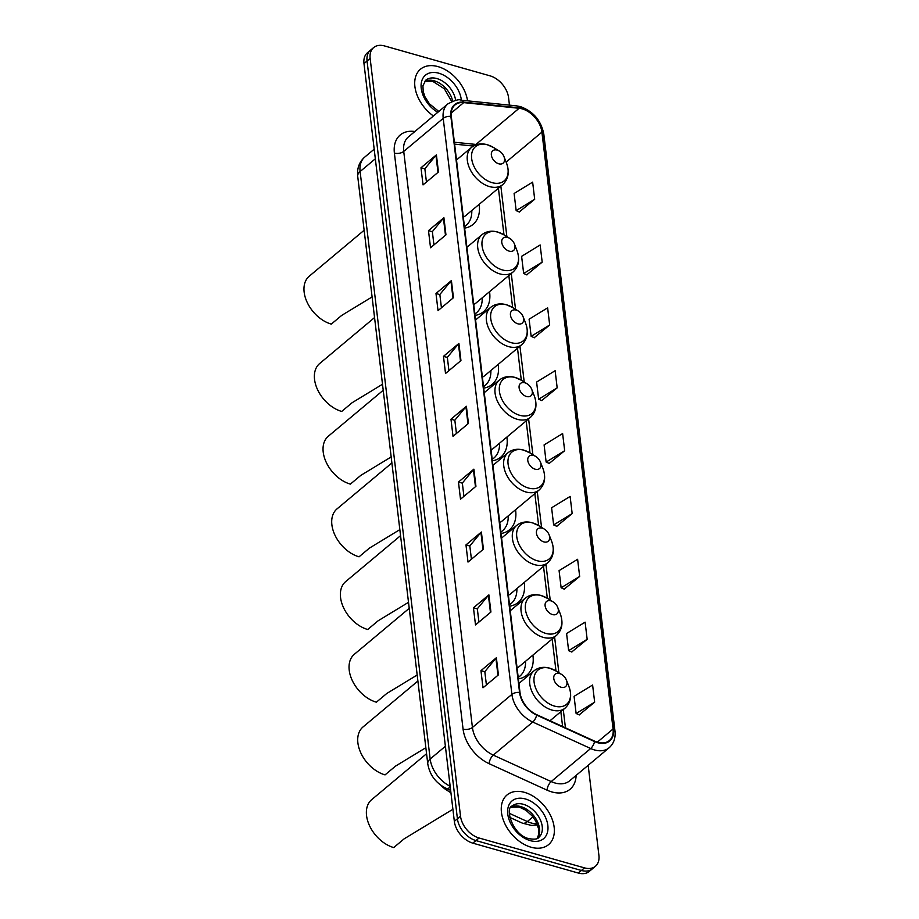<?xml version="1.0" encoding="UTF-8"?>
<svg xmlns="http://www.w3.org/2000/svg" width="919" height="919" viewBox="0 0 919 919"><rect width="100%" height="100%" fill="white"/><g stroke="black" fill="none" stroke-linecap="round" stroke-linejoin="round"><path stroke-width="1.38" d="M492.366 460.81A35.749 23.825 50.1 0 0 500.844 457.088A35.749 23.825 50.1 0 0 506.886 437.065M475.031 315.435A35.749 23.825 50.1 0 0 483.509 311.702A35.749 23.825 50.1 0 0 489.551 291.691M483.704 388.117A35.749 23.825 50.1 0 0 492.17 384.395A35.749 23.825 50.1 0 0 498.224 364.372M501.039 533.502A35.749 23.825 50.1 0 0 509.505 529.769A35.749 23.825 50.1 0 0 515.559 509.758M509.7 606.184A35.749 23.825 50.1 0 0 518.178 602.462A35.749 23.825 50.1 0 0 524.221 582.439M518.373 678.877A35.749 23.825 50.1 0 0 526.84 675.155A35.749 23.825 50.1 0 0 532.894 655.132M464.623 228.107A35.749 23.825 50.1 0 0 473.09 224.385A35.749 23.825 50.1 0 0 479.144 204.363M450.873 792.316L449.575 791.73A20.241 13.486 -129.9 0 1 440.982 785.331M509.448 105.134L508.563 97.655A20.241 13.486 50.1 0 0 490.034 75.84L384.579 45.95A20.241 13.486 50.1 0 0 373.642 47.581L367.462 52.739A20.241 13.486 50.1 0 0 363.981 63.583L454.342 821.345A20.241 13.486 50.1 0 0 472.86 843.16L578.315 873.05A20.241 13.486 50.1 0 0 589.263 871.419L592.341 868.846A20.241 13.486 50.1 0 1 581.394 870.465A20.241 13.486 50.1 0 0 592.341 868.846L595.432 866.261A20.241 13.486 50.1 0 0 598.912 855.417L588.171 765.309M370.552 50.154A20.241 13.486 50.1 0 0 367.06 61.01L457.421 818.76A20.241 13.486 50.1 0 0 475.939 840.575L581.394 870.465L475.939 840.575A20.241 13.486 50.1 0 1 457.421 818.76L367.06 61.01A20.241 13.486 50.1 0 1 370.552 50.154M437.995 66.616A32.372 21.585 50.1 0 0 420.477 69.212A32.372 21.585 50.1 0 0 433.423 115.989A32.372 21.585 50.1 0 1 420.477 69.212A32.372 21.585 50.1 0 1 437.995 66.616A32.372 21.585 50.1 0 1 467.541 100.849A32.372 21.585 50.1 0 0 437.995 66.616M524.531 792.362A32.372 21.585 50.1 0 0 507.024 794.969A32.372 21.585 50.1 0 0 504.634 823.24A32.372 21.585 50.1 0 0 531.079 847.226A32.372 21.585 50.1 0 0 548.586 844.618A32.372 21.585 50.1 0 0 550.975 816.348A32.372 21.585 50.1 0 0 524.531 792.362A32.372 21.585 50.1 0 0 507.024 794.969A32.372 21.585 50.1 0 0 504.634 823.24A32.372 21.585 50.1 0 0 531.079 847.226A32.372 21.585 50.1 0 0 548.586 844.618A32.372 21.585 50.1 0 0 550.975 816.348A32.372 21.585 50.1 0 0 524.531 792.362M522.153 108.867A21.585 14.382 -129.9 0 1 541.911 132.141L613.076 728.974A21.585 14.382 -129.9 0 1 609.354 740.542A21.585 14.382 -129.9 0 1 594.593 741.128L536.673 714.672A21.585 14.382 -129.9 0 1 520.005 692.535L451.309 116.506A21.585 14.382 -129.9 0 1 455.031 104.938A21.585 14.382 -129.9 0 1 463.693 102.618L519.132 108.281A21.585 14.382 -129.9 0 1 522.153 108.867M522.095 108.408A22.125 14.75 50.1 0 0 519.005 107.81L463.555 102.147A22.125 14.75 50.1 0 0 450.873 116.38L519.557 692.421A22.125 14.75 50.1 0 0 536.65 715.097L594.57 741.564A22.125 14.75 50.1 0 0 613.513 729.1L542.348 132.267A22.125 14.75 50.1 0 0 522.095 108.408M579.2 714.856L594.65 702.162L592.606 685.011L574.076 696.361L576.121 713.5L579.384 714.936M571.71 651.996L587.161 639.302L585.116 622.152L566.586 633.501L568.631 650.641L571.882 652.076M564.209 589.136L579.659 576.431L577.614 559.292L559.085 570.63L561.13 587.781L564.392 589.217M556.719 526.277L572.169 513.572L570.125 496.432L551.595 507.77L553.64 524.921L556.891 526.357M519.235 211.979L534.686 199.274L532.641 182.134L514.112 193.472L516.156 210.612L519.419 212.059M526.736 274.838L542.187 262.133L540.142 244.994L521.613 256.332L523.658 273.471L526.909 274.919M534.226 337.698L549.677 324.993L547.632 307.854L529.103 319.192L531.148 336.331L534.41 337.778M541.728 400.558L557.178 387.852L555.133 370.713L536.604 382.051L538.649 399.202L541.9 400.638M549.217 463.417L564.668 450.712L562.623 433.573L544.094 444.911L546.139 462.062L549.401 463.498M373.642 47.581A20.241 13.486 50.1 0 0 370.15 58.425L460.511 816.175A20.241 13.486 50.1 0 0 479.029 837.99L584.484 867.881A20.241 13.486 50.1 0 0 595.432 866.261M483.428 549.16L468.012 562.072L465.967 544.921L481.384 532.021L483.428 549.16M490.93 612.02L475.502 624.931L473.457 607.792L488.885 594.88L490.93 612.02M498.42 674.879L483.003 687.791L480.959 670.652L496.375 657.74L498.42 674.879M460.947 360.581L445.52 373.493L443.475 356.342L458.903 343.43L460.947 360.581M453.446 297.722L438.03 310.633L435.985 293.483L451.401 280.571L453.446 297.722M445.956 234.862L430.529 247.762L428.484 230.623L443.911 217.711L445.956 234.862M438.455 171.991L423.039 184.903L420.994 167.763L436.41 154.852L438.455 171.991M475.939 486.3L460.511 499.212L458.466 482.061L473.894 469.149L475.939 486.3M468.437 423.441L453.021 436.353L450.976 419.202L466.392 406.29L468.437 423.441M450.976 419.202L454.848 420.305M456.421 433.504L454.836 420.213L465.933 406.761A5.399 2.814 -6.8 0 1 466.392 406.29M458.466 482.061L462.349 483.164M463.923 496.363L462.337 483.072L473.423 469.62A5.399 2.814 -6.8 0 1 473.894 469.149M420.994 167.763L424.865 168.866M426.439 182.054L424.854 168.774L435.951 155.322A5.399 2.814 -6.8 0 1 436.41 154.852M428.484 230.623L432.367 231.726M433.94 244.913L432.355 231.634L443.44 218.182A5.399 2.814 -6.8 0 1 443.911 217.711M435.985 293.483L439.856 294.585M441.43 307.773L439.845 294.494L450.942 281.042A5.399 2.814 -6.8 0 1 451.401 280.571M443.475 356.342L447.358 357.445M448.931 370.633L447.346 357.353L458.432 343.901A5.399 2.814 -6.8 0 1 458.903 343.43M480.959 670.652L484.83 671.743M486.404 684.942L484.818 671.651L495.915 658.199A5.399 2.814 -6.8 0 1 496.375 657.74M473.457 607.792L477.34 608.883M478.914 622.083L477.329 608.792L488.414 595.34A5.399 2.814 -6.8 0 1 488.885 594.88M465.967 544.921L469.839 546.024M471.413 559.223L469.827 545.932L480.924 532.48A5.399 2.814 -6.8 0 1 481.384 532.021M564.668 450.712L546.139 462.062M557.178 387.852L538.649 399.202M549.677 324.993L531.148 336.331M542.187 262.133L523.658 273.471M534.686 199.274L516.156 210.612M572.169 513.572L553.64 524.921M579.659 576.431L561.13 587.781M587.161 639.302L568.631 650.641M594.65 702.162L576.121 713.5M364.142 230.255L309.255 276.205A29.684 19.781 50.1 0 0 307.061 302.121A29.684 19.781 50.1 0 0 331.299 324.108L341.719 315.389L372.092 296.929M498.776 163.8A8.099 5.399 50.1 0 0 503.98 156.632A8.099 5.399 50.1 0 0 499.327 151.072A8.099 5.399 50.1 0 0 497.133 150.096A8.099 5.399 50.1 0 0 491.366 155.081A8.099 5.399 50.1 0 0 498.776 163.8M463.314 217.125A24.285 16.186 50.1 0 0 465.726 215.586L502.693 184.65C508.471 179.194 509.712 171.933 506.438 162.881A22.309 14.865 50.1 0 1 492.079 182.651A22.309 14.865 50.1 0 1 471.665 158.596A22.309 14.865 50.1 0 1 487.575 144.846A22.309 14.865 50.1 0 1 493.606 147.557L499.327 151.072M464.44 226.602A32.039 21.355 50.1 0 0 466.082 225.408A32.039 21.355 50.1 0 0 471.792 210.52M464.463 226.775A32.039 21.355 50.1 0 0 464.543 226.706L466.082 225.408M374.55 317.583L319.663 363.533A29.684 19.781 50.1 0 0 317.469 389.449A29.684 19.781 50.1 0 0 341.707 411.436L352.126 402.717L382.499 384.257M509.183 251.128A8.099 5.399 50.1 0 0 514.399 243.949A8.099 5.399 50.1 0 0 509.735 238.389A8.099 5.399 50.1 0 0 507.552 237.412A8.099 5.399 50.1 0 0 501.774 242.398A8.099 5.399 50.1 0 0 509.183 251.128M473.722 304.442A24.285 16.186 50.1 0 0 476.145 302.914L513.101 271.967C518.879 266.51 520.131 259.25 516.846 250.198A22.309 14.865 50.1 0 1 502.498 269.968A22.309 14.865 50.1 0 1 482.073 245.924A22.309 14.865 50.1 0 1 497.995 232.174A22.309 14.865 50.1 0 1 504.026 234.873L509.735 238.389M474.847 313.919A32.039 21.355 50.1 0 0 476.49 312.736A32.039 21.355 50.1 0 0 482.199 297.836M474.87 314.091A32.039 21.355 50.1 0 0 474.951 314.022L476.49 312.736M383.223 390.265L328.324 436.215A29.684 19.781 50.1 0 0 326.142 462.131A29.684 19.781 50.1 0 0 350.38 484.118L360.788 475.399L391.172 456.938M517.856 323.81A8.099 5.399 50.1 0 0 523.06 316.641A8.099 5.399 50.1 0 0 518.408 311.082A8.099 5.399 50.1 0 0 516.214 310.094A8.099 5.399 50.1 0 0 510.447 315.091A8.099 5.399 50.1 0 0 517.856 323.81M482.395 377.135A24.285 16.186 50.1 0 0 484.807 375.595L521.774 344.659C527.552 339.203 528.793 331.943 525.519 322.879A22.309 14.865 50.1 0 1 511.159 342.661A22.309 14.865 50.1 0 1 490.746 318.606A22.309 14.865 50.1 0 1 506.656 304.855A22.309 14.865 50.1 0 1 512.687 307.566L518.408 311.082M483.52 386.612A32.039 21.355 50.1 0 0 485.163 385.417A32.039 21.355 50.1 0 0 490.861 370.529M483.543 386.784A32.039 21.355 50.1 0 0 483.624 386.715L485.163 385.417M391.885 462.958L336.997 508.908A29.684 19.781 50.1 0 0 334.803 534.824A29.684 19.781 50.1 0 0 359.042 556.811L369.461 548.092L399.845 529.631M526.518 396.503A8.099 5.399 50.1 0 0 531.733 389.334A8.099 5.399 50.1 0 0 527.069 383.774A8.099 5.399 50.1 0 0 524.887 382.786A8.099 5.399 50.1 0 0 519.109 387.772A8.099 5.399 50.1 0 0 526.518 396.503M491.056 449.828A24.285 16.186 50.1 0 0 493.48 448.288L530.435 417.352C536.214 411.884 537.466 404.624 534.18 395.572A22.309 14.865 50.1 0 1 519.832 415.342A22.309 14.865 50.1 0 1 499.419 391.299A22.309 14.865 50.1 0 1 515.329 377.548A22.309 14.865 50.1 0 1 521.36 380.248L527.069 383.774M492.182 459.293A32.039 21.355 50.1 0 0 493.825 458.11A32.039 21.355 50.1 0 0 499.534 443.222M492.205 459.466A32.039 21.355 50.1 0 0 492.285 459.397L493.825 458.11M400.558 535.651L345.67 581.601A29.684 19.781 50.1 0 0 343.476 607.516A29.684 19.781 50.1 0 0 367.715 629.504L378.134 620.784L408.507 602.324M535.191 469.195A8.099 5.399 50.1 0 0 540.395 462.016A8.099 5.399 50.1 0 0 535.743 456.456A8.099 5.399 50.1 0 0 533.548 455.479A8.099 5.399 50.1 0 0 527.782 460.465A8.099 5.399 50.1 0 0 535.191 469.195M499.729 522.509A24.285 16.186 50.1 0 0 502.142 520.981L539.108 490.034C544.887 484.577 546.127 477.317 542.853 468.265A22.309 14.865 50.1 0 1 528.494 488.035A22.309 14.865 50.1 0 1 508.081 463.992A22.309 14.865 50.1 0 1 523.991 450.241A22.309 14.865 50.1 0 1 530.022 452.941L535.743 456.456M500.855 531.986A32.039 21.355 50.1 0 0 502.498 530.803A32.039 21.355 50.1 0 0 508.207 515.915M500.878 532.158A32.039 21.355 50.1 0 0 500.958 532.09L502.498 530.803M409.219 608.332L354.332 654.282A29.684 19.781 50.1 0 0 352.138 680.198A29.684 19.781 50.1 0 0 376.376 702.185L386.796 693.466L417.18 675.005M543.853 541.888A8.099 5.399 50.1 0 0 549.068 534.709A8.099 5.399 50.1 0 0 544.416 529.149A8.099 5.399 50.1 0 0 542.221 528.172A8.099 5.399 50.1 0 0 536.443 533.158A8.099 5.399 50.1 0 0 543.853 541.888M508.391 595.202A24.285 16.186 50.1 0 0 510.815 593.674L547.77 562.727C553.548 557.27 554.8 550.01 551.515 540.958A22.309 14.865 50.1 0 1 537.167 560.728A22.309 14.865 50.1 0 1 516.754 536.673A22.309 14.865 50.1 0 1 532.664 522.922A22.309 14.865 50.1 0 1 538.695 525.634L544.416 529.149M509.528 604.679A32.039 21.355 50.1 0 0 511.171 603.496A32.039 21.355 50.1 0 0 516.869 588.597M509.54 604.851A32.039 21.355 50.1 0 0 509.62 604.782L511.171 603.496M417.892 681.025L363.005 726.975A29.684 19.781 50.1 0 0 360.811 752.891A29.684 19.781 50.1 0 0 385.05 774.878L395.469 766.159L425.842 747.698M552.526 614.57A8.099 5.399 50.1 0 0 557.73 607.402A8.099 5.399 50.1 0 0 553.077 601.842A8.099 5.399 50.1 0 0 550.883 600.854A8.099 5.399 50.1 0 0 545.116 605.851A8.099 5.399 50.1 0 0 552.526 614.57M517.064 667.895A24.285 16.186 50.1 0 0 519.476 666.355L556.443 635.42C562.221 629.952 563.462 622.703 560.188 613.639A22.309 14.865 50.1 0 1 545.84 633.409A22.309 14.865 50.1 0 1 525.415 609.366A22.309 14.865 50.1 0 1 541.325 595.615A22.309 14.865 50.1 0 1 547.356 598.326L553.077 601.842M518.19 677.372A32.039 21.355 50.1 0 0 519.832 676.177A32.039 21.355 50.1 0 0 525.542 661.289M518.213 677.533A32.039 21.355 50.1 0 0 518.293 677.475L519.832 676.177M426.565 753.718L371.667 799.668A29.684 19.781 50.1 0 0 369.472 825.584A29.684 19.781 50.1 0 0 393.723 847.571L404.13 838.852L451.608 810.053M561.187 687.263A8.099 5.399 50.1 0 0 566.403 680.083A8.099 5.399 50.1 0 0 561.75 674.523A8.099 5.399 50.1 0 0 559.556 673.547A8.099 5.399 50.1 0 0 553.778 678.532A8.099 5.399 50.1 0 0 561.187 687.263M448.633 791.27A37.105 24.733 50.1 0 0 450.942 792.833M450.689 790.788L449.575 791.73M509.344 813.338L527.334 821.552A26.984 17.989 50.1 0 0 531.193 822.987A26.984 17.989 50.1 0 0 537.064 823.815M532.928 816.876L527.334 821.552A13.486 5.859 114.6 0 1 522.291 823.114L509.769 817.393M363.981 63.583L370.15 58.425M578.315 873.05L584.484 867.881M472.86 843.16L479.029 837.99M454.342 821.345L460.511 816.175M450.276 787.25A13.486 5.859 114.6 0 1 445.968 788.238C435.732 783.034 429.667 774.866 427.76 763.735L357.698 176.253L357.675 170.612C358.318 165.133 360.685 160.618 364.763 157.08A26.984 17.989 50.1 0 0 360.11 171.543L375.331 158.792M357.698 176.253A13.486 7.042 -6.8 0 1 360.11 171.543L430.161 759.025L445.382 746.274M427.76 763.735A13.486 7.042 -6.8 0 1 430.161 759.025A26.984 17.989 50.1 0 0 450.149 786.273M541.911 132.141L506.128 162.089M576.121 775.395A33.727 22.481 -129.9 0 1 551.859 791.937A33.727 22.481 -129.9 0 1 547.046 790.156L489.126 763.689A33.727 22.481 -129.9 0 1 463.073 729.112L394.389 153.082A33.727 22.481 -129.9 0 1 413.722 131.371L414.894 131.497M594.57 741.564A6.743 2.929 114.6 0 1 590.664 748.514L551.182 781.575A26.984 17.989 50.1 0 0 555.042 782.999A26.984 17.989 50.1 0 0 569.631 780.828L609.113 747.779A26.984 17.989 -129.9 0 1 590.664 748.514L532.744 722.047A26.984 17.989 -129.9 0 1 511.906 694.396L443.211 118.356A6.743 3.515 -6.8 0 1 450.873 116.38M613.513 729.1A6.743 3.515 -6.8 0 1 614.972 730.961L543.807 134.128C541.119 120.561 533.33 111.394 520.43 106.627L516.444 105.846A6.743 4.147 95.8 0 1 519.005 107.81M519.557 692.421A6.743 3.515 173.2 0 0 511.906 694.396L472.423 727.446A26.984 17.989 50.1 0 0 493.262 755.108L551.182 781.575A6.743 2.929 -65.4 0 0 547.046 790.156M536.65 715.097A6.743 2.929 114.6 0 1 532.744 722.047L493.262 755.108A6.743 2.929 -65.4 0 0 489.126 763.689M516.444 105.846L460.993 100.182A6.743 4.147 95.8 0 1 463.555 102.147M394.389 153.082A6.743 3.515 -6.8 0 0 403.728 151.417L443.211 118.356A26.984 17.989 -129.9 0 1 447.863 103.893L408.381 136.954A26.984 17.989 50.1 0 0 403.728 151.417L472.423 727.446A6.743 3.515 -6.8 0 1 463.073 729.112M543.807 134.128A6.743 3.515 173.2 0 0 542.348 132.267M413.722 131.371A6.743 4.147 -84.2 0 0 414.021 132.233M613.076 728.974L597.316 742.173M565.438 727.814L563.278 709.64M558.878 672.765L554.605 636.959M550.205 600.073L545.943 564.266M541.544 527.38L537.27 491.573M532.871 454.698L528.609 418.892M524.209 382.005L519.936 346.199M515.536 309.312L511.263 273.506M506.874 236.631L500.855 186.189M476.881 144.559A21.585 14.382 50.1 0 0 475.95 144.432L454.377 142.227M519.132 108.281L475.95 144.432A12.142 7.467 -84.2 0 1 471.792 145.891L454.606 144.134M463.693 102.618L451.218 113.048M467.966 423.843L465.933 406.761M460.465 360.972L458.432 343.901M452.975 298.112L450.942 281.042M445.474 235.253L443.44 218.182M437.984 172.393L435.951 155.322M475.456 486.702L473.423 469.62M482.957 549.562L480.924 532.48M490.447 612.422L488.414 595.34M497.949 675.281L495.915 658.199M452.676 101.136A20.563 13.705 50.1 0 0 434.17 80.815A20.563 13.705 50.1 0 0 424.624 81.412M455.64 100.343A20.563 13.705 50.1 0 0 436.87 78.563A20.563 13.705 50.1 0 0 425.75 80.217L422.935 85.789L423.188 91.406L424.888 96.633L429.391 103.801L438.822 111.463M461.349 100.217A24.606 16.404 50.1 0 0 438.777 73.198A24.606 16.404 50.1 0 0 421.074 85.352A24.606 16.404 50.1 0 0 437.8 112.325M456.502 159.986L471.516 147.408A24.285 16.186 50.1 0 0 469.724 168.614A24.285 16.186 50.1 0 0 489.563 186.603A24.285 16.186 50.1 0 0 502.693 184.65M466.909 247.303L481.924 234.736A24.285 16.186 50.1 0 0 480.132 255.93A24.285 16.186 50.1 0 0 499.97 273.919A24.285 16.186 50.1 0 0 513.101 271.967M475.571 319.996L490.597 307.417A24.285 16.186 50.1 0 0 488.805 328.623A24.285 16.186 50.1 0 0 508.632 346.612A24.285 16.186 50.1 0 0 521.774 344.659M484.244 392.689L499.27 380.11A24.285 16.186 50.1 0 0 497.466 401.316A24.285 16.186 50.1 0 0 517.305 419.305A24.285 16.186 50.1 0 0 530.435 417.352M492.917 465.37L507.931 452.803A24.285 16.186 50.1 0 0 506.139 473.997A24.285 16.186 50.1 0 0 525.978 491.987A24.285 16.186 50.1 0 0 539.108 490.034M501.579 538.063L516.604 525.484A24.285 16.186 50.1 0 0 514.812 546.69A24.285 16.186 50.1 0 0 534.64 564.68A24.285 16.186 50.1 0 0 547.77 562.727M510.252 610.756L525.266 598.177A24.285 16.186 50.1 0 0 523.474 619.383A24.285 16.186 50.1 0 0 543.313 637.372A24.285 16.186 50.1 0 0 556.443 635.42M561.75 674.523L556.029 671.008A22.309 14.865 50.1 0 0 549.999 668.308A22.309 14.865 50.1 0 0 534.088 682.059A22.309 14.865 50.1 0 0 554.502 706.102A22.309 14.865 50.1 0 0 568.861 686.332L566.403 680.083M518.913 683.437L533.939 670.87A24.285 16.186 50.1 0 0 532.147 692.076A24.285 16.186 50.1 0 0 551.974 710.065A24.285 16.186 50.1 0 0 565.105 708.112C570.883 702.644 572.135 695.384 568.861 686.332M537.305 838.392A20.563 13.705 50.1 0 0 536.903 820.575A20.563 13.705 50.1 0 0 520.717 806.572A20.563 13.705 50.1 0 0 511.159 807.169M523.416 804.309A20.563 13.705 50.1 0 0 512.297 805.963C504.405 807.422 512.607 835.417 529.08 838.679C534.559 839.541 537.764 839.15 538.683 837.496A20.563 13.705 50.1 0 0 540.2 819.541A20.563 13.705 50.1 0 0 523.416 804.309M530.286 840.644A24.606 16.404 50.1 0 0 547.839 825.469A24.606 16.404 50.1 0 0 525.312 798.944A24.606 16.404 50.1 0 0 507.77 814.119A24.606 16.404 50.1 0 0 530.286 840.644M537.5 824.917L531.481 825.434L522.291 823.114M364.763 157.08L374.182 149.188M450.643 790.374L445.968 788.238M460.993 100.182C459.213 98.999 454.836 100.24 447.863 103.893M609.113 747.779C613.766 743.655 615.719 738.049 614.972 730.961M471.792 145.891L473.296 146.132M562.612 726.515L560.843 711.685M555.995 670.985L552.17 638.992M547.322 598.292L543.508 566.299M538.649 525.611L534.835 493.606M529.987 452.918L526.173 420.925M521.314 380.225L517.5 348.232M512.653 307.543L508.839 275.539M503.98 234.85L498.42 188.223M451.711 101.527L444.371 88.798L432.665 81.286L424.544 81.515M503.98 156.632L506.438 162.881M471.516 147.408C475.87 143.961 481.085 143.054 487.173 144.685L493.606 147.557M514.399 243.949L516.846 250.198M481.924 234.736C486.277 231.278 491.493 230.37 497.581 232.002L504.026 234.873M523.06 316.641L525.519 322.879M490.597 307.417C494.95 303.971 500.166 303.063 506.254 304.694L512.687 307.566M531.733 389.334L534.18 395.572M499.27 380.11C503.612 376.652 508.827 375.745 514.916 377.387L521.36 380.248M540.395 462.016L542.853 468.265M507.931 452.803C512.285 449.345 517.5 448.438 523.589 450.069L530.022 452.941M549.068 534.709L551.515 540.958M516.604 525.484C520.947 522.038 526.173 521.13 532.25 522.762L538.695 525.634M557.73 607.402L560.188 613.639M525.266 598.177C529.62 594.731 534.835 593.812 540.923 595.455L547.356 598.326M533.939 670.87C538.281 667.412 543.508 666.505 549.585 668.136L556.029 671.008M549.999 720.76L565.105 708.112M537.19 838.45L538.81 834.119L538.603 828.812L535.639 820.931L532.135 815.911L525.955 810.294L519.201 807.043L511.09 807.273"/></g></svg>
